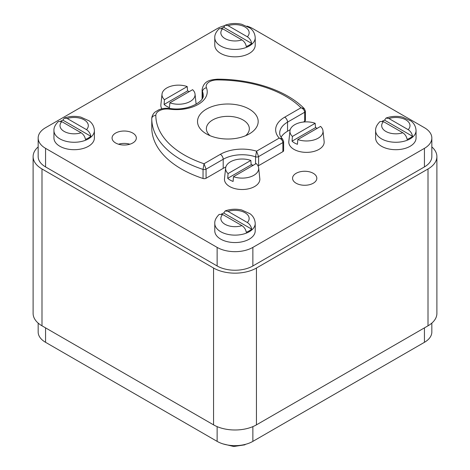 <?xml version="1.0" encoding="UTF-8"?>
<svg xmlns="http://www.w3.org/2000/svg" width="470" height="470" viewBox="0 0 470 470"><rect width="100%" height="100%" fill="white"/><g stroke="black" fill="none" stroke-linecap="round" stroke-linejoin="round"><path stroke-width="0.7" d="M86.498 129.65L67.222 118.522L64.378 118.04L62.88 120.144L90.839 136.282C90.305 133.427 88.859 131.212 86.498 129.65A14.153 8.172 180 0 0 84.171 119.868A14.153 8.172 180 0 0 67.222 118.522M60.671 121.142A20.134 11.627 180 0 1 62.88 120.144M90.839 136.282A20.134 11.627 180 0 1 88.395 137.992A20.134 11.627 180 0 1 85.44 139.402C84.917 136.553 83.466 134.344 81.099 132.763L61.823 121.636L58.345 121.542C55.196 124.691 53.733 127.711 53.944 130.595A20.216 11.674 180 0 0 66.423 141.382A20.216 11.674 180 0 0 88.46 138.85A20.216 11.674 180 0 0 94.382 130.595C94.059 124.832 90.639 121.936 89.147 120.861L80.793 117.1C75.124 115.867 69.654 116.178 64.378 118.04M53.944 130.595L53.944 138.027A20.216 11.674 0 0 0 66.423 148.808A20.216 11.674 0 0 0 88.46 146.282A20.216 11.674 0 0 0 94.382 138.027L94.382 130.595M246.932 26.114A25.274 14.594 180 0 1 252.872 28.658L424.434 127.705A25.274 14.594 180 0 1 431.836 138.027A25.274 14.594 180 0 1 424.434 148.344L252.872 247.39A25.274 14.594 180 0 1 217.128 247.39L45.567 148.344A25.274 14.594 180 0 1 38.164 138.027A25.274 14.594 180 0 1 45.567 127.705L217.128 28.658A25.274 14.594 180 0 1 224.419 25.727M214.784 37.735L214.784 45.167A20.216 11.674 0 0 0 227.263 55.948A20.216 11.674 0 0 0 249.294 53.421A20.216 11.674 0 0 0 255.216 45.167L255.216 37.735A20.216 11.674 180 0 1 249.294 45.989A20.216 11.674 180 0 1 227.263 48.522A20.216 11.674 180 0 1 214.784 37.735C214.567 34.851 216.036 31.837 219.184 28.682L222.662 28.776L241.938 39.909C244.306 41.483 245.751 43.692 246.28 46.542A20.134 11.627 180 0 0 249.235 45.132A20.134 11.627 180 0 0 251.679 43.422C251.145 40.567 249.699 38.358 247.338 36.789L228.062 25.662L225.218 25.18L223.72 27.284L251.679 43.422M214.784 223.456L214.784 230.888A20.216 11.674 0 0 0 227.263 241.668A20.216 11.674 0 0 0 249.294 239.136A20.216 11.674 0 0 0 255.216 230.888L255.216 223.456A20.216 11.674 180 0 1 249.294 231.71A20.216 11.674 180 0 1 227.263 234.242A20.216 11.674 180 0 1 214.784 223.456C214.567 220.571 216.036 217.551 219.184 214.396L222.662 214.496L241.938 225.624C244.306 227.204 245.751 229.413 246.28 232.256A20.134 11.627 180 0 0 249.235 230.852A20.134 11.627 180 0 0 251.679 229.143C251.145 226.287 249.699 224.072 247.338 222.51L228.062 211.383L225.218 210.901L223.72 213.004L251.679 229.143M375.618 130.595L375.618 138.027A20.216 11.674 0 0 0 388.103 148.808A20.216 11.674 0 0 0 410.134 146.282A20.216 11.674 0 0 0 416.056 138.027L416.056 130.595A20.216 11.674 180 0 1 410.134 138.85A20.216 11.674 180 0 1 388.103 141.382A20.216 11.674 180 0 1 375.618 130.595C375.407 127.711 376.875 124.691 380.024 121.542L383.502 121.636L402.778 132.763C405.146 134.344 406.591 136.553 407.12 139.402A20.134 11.627 180 0 0 410.075 137.992A20.134 11.627 180 0 0 412.519 136.282C411.984 133.427 410.539 131.212 408.177 129.65L388.902 118.522L386.058 118.04L384.56 120.144L412.519 136.282M162.015 94.1A16.544 9.553 180 0 1 187.213 86.562L164.447 99.705A16.544 9.553 180 0 1 162.015 94.1L160.869 104.787A17.69 10.217 0 0 0 161.85 108.823M225.641 167.972L224.49 178.665A17.69 10.217 0 0 0 229.636 186.52A17.69 10.217 0 0 0 249.423 188.605A17.69 10.217 0 0 0 259.804 178.665L258.659 167.972A16.544 9.553 180 0 1 250.651 176.755A16.544 9.553 180 0 1 233.467 176.697L233.114 181.438A17.026 9.829 180 0 1 230.106 180.057A17.026 9.829 180 0 1 227.715 178.324L228.067 173.577A16.544 9.553 180 0 1 225.641 167.972A16.544 9.553 180 0 1 250.833 160.434L228.067 173.577M289.972 130.83L288.827 141.523A17.69 10.217 0 0 0 293.973 149.372A17.69 10.217 0 0 0 313.754 151.463A17.69 10.217 0 0 0 324.141 141.523L322.996 130.83A16.544 9.553 180 0 1 314.988 139.613A16.544 9.553 180 0 1 297.804 139.549L297.445 144.296A17.026 9.829 180 0 1 294.443 142.915A17.026 9.829 180 0 1 292.052 141.176L292.405 136.435A16.544 9.553 180 0 1 289.972 130.83A16.544 9.553 180 0 1 315.164 123.293L292.405 136.435M206.072 178.253L206.072 169.171A2.526 1.457 180 0 1 203.04 169.412A101.091 58.368 180 0 1 151.775 118.728A15.163 8.754 180 0 1 151.775 118.716L151.775 127.793A15.163 8.754 0 0 0 151.775 127.793A15.163 8.754 0 0 0 151.775 127.811A101.091 58.368 0 0 0 203.04 178.488A2.526 1.457 0 0 0 206.072 178.253L223.203 168.36L223.203 159.277L206.072 169.171L204.033 163.748A97.049 56.03 180 0 1 155.823 115.42A11.121 6.421 180 0 1 169.453 109.158A4.042 0.746 97.6 0 1 169.987 108.453C187.242 111.413 204.814 101.602 203.193 95.116A26.79 15.469 0 0 0 202.505 91.627A15.163 8.754 180 0 1 202.112 89.653L202.112 98.729A15.163 8.754 0 0 0 202.112 98.794M223.203 168.36A26.79 15.469 180 0 1 225.823 167.032M251.18 164.735A26.79 15.469 180 0 1 253.312 165.234M258.042 165.916A2.526 1.457 0 0 0 258.6 165.669L282.887 151.651A2.526 1.457 0 0 0 283.627 150.617L283.627 141.541L282.558 139.032L279.221 138.086C281.471 139.038 282.693 140.536 282.887 142.569L258.6 156.592L256.55 151.175L255.551 156.821A26.79 15.469 0 0 0 223.203 159.277A4.042 2.332 -120 0 0 220.348 154.325A30.832 17.801 0 0 1 256.55 151.175L279.221 138.086A30.832 17.801 0 0 1 284.679 117.183L300.994 107.765C303.185 108.623 304.413 110.115 304.678 112.242L287.54 122.135L287.54 131.218A26.79 15.469 180 0 0 281.084 137.24M304.678 121.325L304.678 112.242A2.526 1.457 180 0 0 305.418 111.22L305.418 120.291A2.526 1.457 0 0 1 304.678 121.325L303.444 122.035M290.225 129.667L287.54 131.218M313.273 183.218A12.132 7.003 0 0 0 316.827 178.265A12.132 7.003 0 0 0 313.273 173.312A12.132 7.003 0 0 0 296.118 173.312A12.132 7.003 0 0 0 292.563 178.265A12.132 7.003 0 0 0 296.118 183.218A12.132 7.003 0 0 0 313.273 183.218M115.62 142.98A12.132 7.003 0 0 0 128.845 144.496A12.132 7.003 0 0 0 136.329 138.027A12.132 7.003 0 0 0 132.781 133.075A12.132 7.003 0 0 0 119.556 131.553A12.132 7.003 0 0 0 112.072 138.027A12.132 7.003 0 0 0 115.62 142.98M221.511 28.282A20.134 11.627 180 0 1 223.72 27.284M221.511 214.003A20.134 11.627 180 0 1 223.72 213.004M382.351 121.142A20.134 11.627 180 0 1 384.56 120.144M169.846 102.818L192.606 89.676A16.544 9.553 180 0 1 195.038 94.1A16.544 9.553 180 0 1 187.031 102.883A16.544 9.553 180 0 1 169.846 102.818L169.494 107.565A17.026 9.829 180 0 1 166.486 106.185A17.026 9.829 180 0 1 164.095 104.446L164.447 99.705M189.269 91.603A17.026 9.829 180 0 0 187.565 90.898L187.213 86.562M187.565 90.898L164.095 104.446M233.467 176.697L256.226 163.554A16.544 9.553 180 0 1 258.659 167.972M252.895 165.481A17.026 9.829 180 0 0 251.186 164.77L250.833 160.434M251.186 164.77L227.715 178.324M297.804 139.549L320.563 126.407A16.544 9.553 180 0 1 322.996 130.83M317.227 128.334A17.026 9.829 180 0 0 315.517 127.629L315.164 123.293M315.517 127.629L292.052 141.176M249.294 133.897A30.327 17.508 0 0 0 249.3 133.897A30.327 17.508 0 0 0 249.294 109.134A30.327 17.508 0 0 0 206.406 109.134A30.327 17.508 0 0 0 206.406 133.897A30.327 17.508 0 0 0 249.294 133.897M245.628 135.701A21.485 12.402 0 0 0 249.335 128.739A21.485 12.402 0 0 0 236.075 117.283A21.485 12.402 0 0 0 212.663 119.968A21.485 12.402 0 0 0 206.371 128.739A21.485 12.402 0 0 0 210.078 135.701M305.418 111.214L304.349 108.699L300.994 107.765A97.049 56.03 180 0 0 217.299 79.929A11.121 6.421 180 0 0 206.442 87.796A4.042 3.22 -21.9 0 0 202.505 91.627L202.505 98.054M203.04 178.488L203.04 169.412L204.033 163.748L220.348 154.325M118.528 144.214A12.132 7.003 180 0 1 129.873 144.214M38.164 138.027L38.164 156.598A25.274 14.594 0 0 0 45.567 166.915L217.128 265.967A25.274 14.594 0 0 0 252.872 265.967L424.434 166.915A25.274 14.594 0 0 0 431.836 156.598L431.836 138.027M431.836 146.916A30.327 17.508 180 0 1 436.889 156.598A30.327 17.508 180 0 1 428.005 168.977L256.444 268.029A30.327 17.508 180 0 1 213.556 268.029L41.995 168.977A30.327 17.508 180 0 1 33.111 156.598A30.327 17.508 180 0 1 38.164 146.916M256.444 268.029L256.444 424.862A30.327 17.508 180 0 1 213.556 424.862L213.556 268.029M41.995 168.977L41.995 325.81L213.556 424.862M256.444 424.862L428.005 325.81L428.005 168.977M436.889 156.598L436.889 313.431A30.327 17.508 180 0 1 428.005 325.81M41.995 325.81A30.327 17.508 180 0 1 33.111 313.431L33.111 156.598M38.164 323.107L38.164 332.002A25.274 14.594 0 0 0 45.567 342.319L217.128 441.371A25.274 14.594 0 0 0 252.872 441.371L424.434 342.319A25.274 14.594 0 0 0 431.836 332.002L431.836 323.107M245.581 444.303L244.782 444.843L233.731 446.5L223.068 443.915M81.099 132.763A14.153 8.172 180 0 1 64.155 131.424A14.153 8.172 180 0 1 61.823 121.636M241.938 39.909A14.153 8.172 180 0 1 224.995 38.564A14.153 8.172 180 0 1 222.662 28.776M228.062 25.662A14.153 8.172 180 0 1 245.005 27.007A14.153 8.172 180 0 1 247.338 36.789M241.938 225.624A14.153 8.172 180 0 1 224.995 224.284A14.153 8.172 180 0 1 222.662 214.496M228.062 211.383A14.153 8.172 180 0 1 245.005 212.728A14.153 8.172 180 0 1 247.338 222.51M402.778 132.763A14.153 8.172 180 0 1 385.829 131.424A14.153 8.172 180 0 1 383.502 121.636M388.902 118.522A14.153 8.172 180 0 1 405.845 119.868A14.153 8.172 180 0 1 408.177 129.65M284.679 117.183A4.042 2.332 60 0 1 287.54 122.135A26.79 15.469 0 0 0 279.697 133.075C279.503 134.667 280.461 136.653 282.558 139.032M283.627 141.546A2.526 1.457 180 0 1 282.887 142.569L282.887 151.651M255.551 163.948L255.551 156.821A2.526 1.457 180 0 0 258.6 156.592L258.6 165.669M155.823 115.42A4.042 3.302 -0.2 0 0 151.775 118.728L151.775 127.811M169.453 109.158A30.832 17.801 0 0 0 206.442 87.796M304.349 108.699C286.688 90.487 252.413 79.078 217.299 79.189L217.299 79.929M252.872 247.39L252.872 265.967M217.128 265.967L217.128 247.39M45.567 148.344L45.567 166.915M424.434 166.915L424.434 148.344M45.567 327.872L45.567 342.319M217.128 441.371L217.128 426.625M252.872 426.625L252.872 441.371M424.434 342.319L424.434 327.872M255.216 37.735C254.899 31.972 251.474 29.081 249.987 28L241.633 24.24C235.964 23.006 230.494 23.318 225.218 25.186M255.216 223.456C254.899 217.692 251.474 214.796 249.987 213.721L241.633 209.961C235.964 208.727 230.494 209.038 225.218 210.901M416.056 130.595C415.733 124.832 412.313 121.936 410.827 120.861L402.467 117.1C396.803 115.867 391.334 116.178 386.058 118.04M195.038 94.1L196.125 104.234M217.299 79.189C210.595 79.853 203.833 80.441 202.112 89.653M169.987 108.453C165.939 107.941 162.174 108.411 158.684 109.857L155.124 112.025C154.677 112.213 151.722 115.162 151.775 118.716"/></g></svg>
